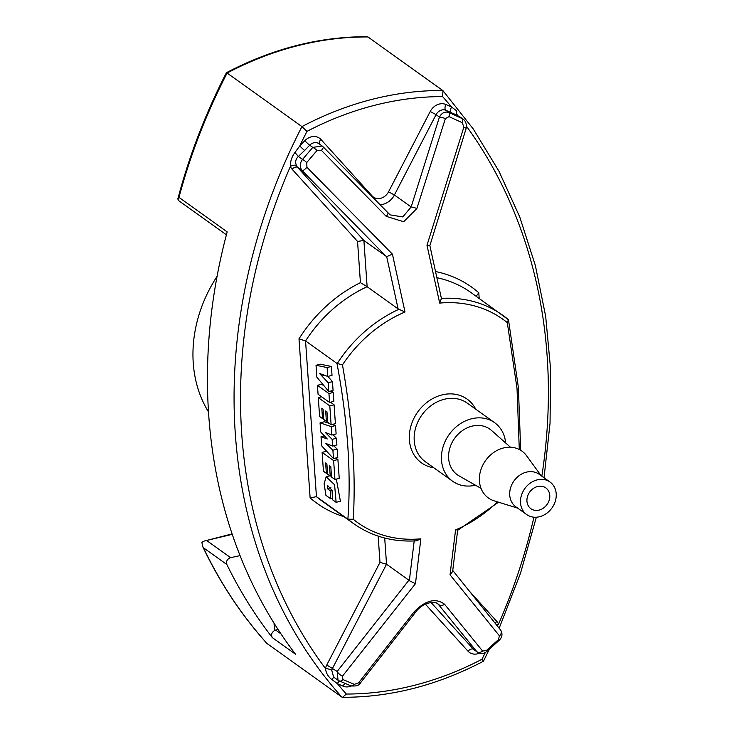 <?xml version="1.0" encoding="UTF-8"?>
<svg xmlns="http://www.w3.org/2000/svg" width="734" height="734" viewBox="0 0 734 734"><rect width="100%" height="100%" fill="white"/><g stroke="black" fill="none" stroke-linecap="round" stroke-linejoin="round"><path stroke-width="1.1" d="M336.989 363.431L342.466 364.881C352.393 421.298 355.99 472.769 353.265 519.277L347.879 519.177C351.32 472.476 347.687 420.564 336.989 363.431L305.555 340.943L298.995 338.842A132.918 110.788 -54.4 0 1 360.431 282.663L357.55 241.422L292.095 169.224A12.808 10.68 -54.4 0 1 290.37 166.49C290.242 161.416 291.765 156.755 294.94 152.507L299.775 145.901A4.808 0.468 -135.9 0 0 304.647 150.433L309.72 145.204A8.01 6.67 -54.4 0 1 318.886 143.671L322.153 146.011L312.767 147.387L309.72 145.204A4.808 0.468 -135.9 0 1 304.849 140.671A12.808 10.68 -54.4 0 1 320.951 139.488L372.193 196.006A4.808 2.615 -42.2 0 0 371.743 196.51M347.879 519.177L316.446 496.679L310.124 497.881L298.995 338.842M319.685 373.634L328.181 382.744L328.795 391.543L316.868 377.184L316.033 365.303L320.318 364.211L331.401 366.45L332.025 375.349L327.74 376.45L319.877 373.588M327.869 376.414L332.465 381.652L333.08 390.442L328.795 391.543M317.437 385.332L328.942 393.562L329.566 402.461L318.061 394.231L317.437 385.332L321.712 384.231L324.199 386.011M331.107 390.947L333.218 392.461L333.842 401.36L329.566 402.461M330.502 402.223L334.08 404.783L335.401 423.646L331.117 424.747L327.703 422.298L326.979 411.893L325.667 410.957L326.391 421.362L327.621 421.05M320.061 422.839L331.254 426.628L331.841 435.042L325.3 432.418L332.144 439.363L332.612 446.043L325.905 443.483L332.897 450.208L333.484 458.594L321.666 445.877L321.024 436.702L327.236 438.969L320.694 431.95L320.061 422.839L324.336 421.747L329.254 423.408M332.309 424.435L335.53 425.527L336.117 433.95L331.841 435.042M332.97 434.757L336.42 438.262L336.888 444.942L332.612 446.043M333.704 445.767L337.181 449.116L337.768 457.502L333.484 458.594M322.125 452.383L333.631 460.613L334.952 479.476L331.529 477.027L330.805 466.622L329.493 465.686L330.217 476.091L327.621 474.228L326.887 463.824L325.63 462.925L326.355 473.329L323.446 471.237L322.125 452.383L326.401 451.282L327.263 451.896M335.796 458.007L337.906 459.521L339.227 478.375L334.952 479.476M336.135 502.34L334.576 484.743L326.162 476.751L324.125 483.862L325.933 495.358L330.731 498.79L330.162 490.679L327.327 488.661L327.713 485.605L332.08 490.395L332.447 499.698L336.135 502.34L340.42 501.239L336.337 479.119M436.895 277.691A128.111 106.788 -54.4 0 1 471.173 292.683L508.405 319.675A128.111 106.788 125.6 0 0 502.808 315.317A128.111 106.788 125.6 0 0 441.428 298.389L439.703 303.087L426.986 245.275L463.879 127.083L462.227 122.688L449.015 116.623L445.364 118.587L416.875 208.529L403.691 221.723L386.249 216.374L321.382 150.36L317.033 150.452L306.729 162.544L306.959 167.306L392.424 254.138L405.003 311.987L398.112 308.886L367.128 286.71L360.431 282.663M348.099 519.333A128.111 106.788 125.6 0 0 353.696 523.691C371.964 536.526 392.919 542.242 416.554 540.83L420.866 538.82L415.462 583.677L342.539 676.087L342.879 679.537L354.366 684.363L358.614 682.84L413.921 612.083C425.399 600.247 435.601 597.632 444.547 604.229L482.605 651.058L486.348 650.535L498.377 639.681L499.459 635.864L450.025 574.814L455.566 529.93L457.566 529.737M519.296 449.492L517.02 388.433L507.304 322.63L508.405 319.675M226.402 234.816L178.766 200.731L177.802 199.015L178.968 197.391L227.173 231.889A544.481 453.832 125.6 0 0 295.481 654.178L272.342 637.617C254.771 614.973 239.614 590.604 226.861 564.519C225.944 561.262 227.201 558.969 230.632 557.656L240.064 555.629M232.265 534.334L204.364 541.013L201.914 542.316L202.547 546.261L203.465 547.784A544.481 453.832 125.6 0 0 266.993 643.498L341.824 697.043L342.64 697.272L346.32 694.043A539.673 449.823 -54.4 0 1 337.383 683.638L331.786 679.445C328.116 676.702 326.015 673.05 325.474 668.509A539.673 449.823 -54.4 0 1 290.37 166.49A4.808 2.358 157.3 0 1 296.499 165.627C294.985 162.186 295.6 159.131 298.353 156.452L294.94 152.507M341.824 697.043A544.481 453.832 -54.4 0 1 301.94 126.606A320.281 266.956 -54.4 0 1 442.776 90.502L367.945 36.957A320.281 266.956 125.6 0 0 227.109 73.051L301.94 126.606L306.977 131.358A315.473 262.956 -54.4 0 1 442.593 96.594A539.673 449.823 -54.4 0 1 451.538 106.999L456.86 110.999A4.808 3.165 -67.3 0 0 457.888 115.559L451.493 112.797A4.808 2.615 -66.1 0 1 451.538 106.999L445.923 104.512A4.808 2.615 -66.1 0 0 445.877 110.302L451.493 112.797M537.536 486.532A12.808 10.68 -54.4 0 1 545.821 487.881A12.808 10.68 -54.4 0 1 547.041 504.515A12.808 10.68 -54.4 0 1 530.902 508.717A12.808 10.68 -54.4 0 1 527.489 496.523A12.808 10.68 -54.4 0 1 537.536 486.532M537.077 479.908A20.02 16.689 -54.4 0 1 550.014 482.018A20.02 16.689 -54.4 0 1 551.931 508.011A20.02 16.689 -54.4 0 1 526.709 514.58A20.02 16.689 -54.4 0 1 521.379 495.523A20.02 16.689 -54.4 0 1 537.077 479.908M526.709 514.58L515.919 506.855A20.02 16.689 -54.4 0 1 510.589 487.798A20.02 16.689 -54.4 0 1 526.278 472.182A20.02 16.689 -54.4 0 1 539.215 474.302L550.014 482.018M517.754 508.167L494.156 500.836A28.828 24.029 -54.4 0 1 479.807 474.173A28.828 24.029 -54.4 0 1 503.276 448.024A28.828 24.029 -54.4 0 1 526.498 455.64L541.059 475.614M481.045 488.394L458.989 475.834A28.02 23.36 -54.4 0 1 449.511 449.208A28.02 23.36 -54.4 0 1 471.806 426.206A28.02 23.36 -54.4 0 1 491.486 430.427L510.497 447.245M475.421 485.192A36.03 30.03 -54.4 0 1 452.639 481.256A36.03 30.03 -54.4 0 1 443.033 446.96A36.03 30.03 -54.4 0 1 471.292 418.848A36.03 30.03 -54.4 0 1 494.578 422.656A36.03 30.03 -54.4 0 1 505.653 442.951M274.021 623.111L274.544 630.524A4.808 4 125.6 0 1 275.663 630.075L278.058 629.46M398.112 308.886L386.68 256.634L363.89 240.477L357.55 241.422M386.258 256.478L302.151 170.609C299.518 167.031 299.646 163.306 302.527 159.443L298.353 156.452L304.647 150.433M322.189 146.048L323.125 146.864A4.808 1.193 -44.4 0 1 323.235 146.938L322.208 146.075M390.057 214.878L402.801 216.925L411.15 206.979L394.397 194.987A16.01 13.35 -54.4 0 1 379.744 204.703M416.875 208.529A4.808 0.771 -162.1 0 0 411.15 206.979L439.418 117.055C441.749 112.825 444.914 111.302 448.924 112.485L445.877 110.302A8.01 6.67 -54.4 0 0 436.069 114.66L439.418 117.055A4.808 0.853 -162.9 0 1 445.364 118.587M458.759 116.045L463.007 119.092C465.778 120.954 466.796 124.11 466.108 128.578L429.867 245.606M437.657 603.522L476.797 651.654L473.458 649.26A8.01 6.67 -54.4 0 0 474.338 650.058L476.797 651.654A4.808 3.762 -38.7 0 0 482.605 651.058M338.035 680.225L337.172 671.445L326.758 665.004A12.808 10.68 -54.4 0 0 325.474 668.509A4.808 1.202 12.7 0 1 331.796 670.371L333.621 677.078L338.025 680.234M342.879 679.537A4.808 3.046 -67 0 1 339.328 680.959A4.808 3.046 -67 0 1 338.98 680.776L350.733 685.785C355.953 686.492 359.238 685.492 360.596 682.803A4.808 1.716 -141.8 0 1 358.614 682.84M342.539 676.087A4.808 1.743 38.5 0 1 337.172 671.445L408.893 580.227L386.534 564.226L379.992 562.391L378.157 536.114M408.893 580.227L409.343 580.695L414.288 540.169M272.342 637.617C270.864 634.864 271.598 632.497 274.544 630.524M316.033 365.303L327.116 367.55L331.401 366.45M327.116 367.55L327.74 376.45M322.198 375.927L324.134 375.432M328.181 382.744L332.465 381.652M328.942 393.562L333.218 392.461M326.391 421.362L323.786 419.499L323.061 409.095L321.804 408.187L322.529 418.6L319.611 416.508L318.299 397.654L321.639 396.791M318.299 397.654L329.805 405.884L334.08 404.783M329.805 405.884L331.117 424.747M322.529 418.6L323.703 418.297M331.254 426.628L335.53 425.527M332.144 439.363L336.42 438.262M332.897 450.208L337.181 449.116M321.024 436.702L324.428 435.831M333.631 460.613L337.906 459.521M330.217 476.091L331.447 475.779M326.355 473.329L327.529 473.026M330.731 498.79L332.52 498.331M330.162 490.679L332.034 490.202M327.327 488.661L330.933 487.734M266.993 643.498L266.754 643.278C240.981 614.523 219.585 582.181 202.547 546.261M452.566 571.584L450.025 574.814M452.75 570.465L500.643 630.084A4.808 3.78 141.4 0 1 499.459 635.864M500.643 630.084C502.836 633.827 502.304 637.277 499.056 640.443L498.377 639.681M508.479 319.73L518.388 387.506L520.69 450.272M499.056 640.443L487.064 651.297L486.348 650.535M441.391 298.389L429.867 245.587M429.491 245.661L426.986 245.275M436.363 602.88L438.96 604.733A4.808 3.688 -39.1 0 0 444.547 604.229M463.879 127.083A4.808 0.89 16.9 0 1 466.108 128.578M437.831 603.642C432.583 600.568 421.811 603.687 415.719 612.018A4.808 1.633 -142.6 0 1 413.921 612.083M462.227 122.688A4.808 2.156 -65.3 0 0 462.071 118.55L448.924 112.485A4.808 2.083 -65.2 0 1 449.015 116.623M350.402 685.602A4.808 3.101 -67.2 0 0 350.751 685.795A4.808 3.101 -67.2 0 0 354.366 684.363M386.249 216.374A4.808 1.294 -44.3 0 0 387.891 213.053A4.808 1.294 -44.3 0 0 387.772 212.97M409.343 580.695L415.462 583.677M321.382 150.36A4.808 1.193 -44.4 0 0 323.235 146.938L390.149 214.952M317.033 150.452A4.808 0.982 -139.9 0 0 312.767 147.387L302.527 159.443A4.808 0.908 -139.4 0 1 306.729 162.544M306.959 167.306A4.808 1.156 135.5 0 1 302.151 170.609L297.582 167.343A8.01 6.67 -54.4 0 1 296.499 165.627M386.68 256.634L392.424 254.138M442.593 96.594L443.015 90.722L473.292 129.019L498.955 171.233L519.718 216.888L535.352 265.469L545.683 316.427L550.601 369.193L550.05 423.16L544.041 477.751M482.66 660.949C483.734 661.628 483.495 661.068 481.944 659.279A315.473 262.956 -54.4 0 1 346.32 694.043M334.346 677.601A4.808 2.018 -65.1 0 0 331.786 679.445M339.594 681.069A4.808 2.615 -66.1 0 0 337.383 683.638L342.989 686.125A12.808 10.68 -54.4 0 0 351.366 686.015M496.936 625.46A4.808 2.358 157.3 0 1 498.551 624.148A539.673 449.823 -54.4 0 0 533.93 517.195M476.302 296.114L478.797 292.756L479.192 298.417M178.968 197.391A544.481 453.832 125.6 0 1 227.109 73.051L226.457 72.749M367.945 36.957L367.128 36.728M217.081 276.342A128.918 107.448 125.6 0 0 208.511 411.939M466.466 126.22A539.673 449.823 -54.4 0 1 541.83 476.164M435.546 271.534A132.918 110.788 -54.4 0 1 478.797 292.756M469.898 591.714L496.826 621.414A12.808 10.68 -54.4 0 1 498.551 624.148M372.193 196.006A11.212 9.34 -54.4 0 0 388.552 191.813L430.225 111.485A12.808 10.68 -54.4 0 1 445.923 104.512M304.849 140.671L299.775 145.901A539.673 449.823 -54.4 0 1 306.977 131.358M485.367 652.471A539.673 449.823 -54.4 0 1 481.944 659.279M479.366 653.205A12.808 10.68 -54.4 0 1 467.962 651.15L425.436 604.247M353.696 523.691L322.061 501.047A128.111 106.788 -54.4 0 1 316.446 496.679L305.555 340.943A128.111 106.788 -54.4 0 1 367.128 286.71L363.89 240.477L297.582 167.343A4.808 2.615 137.8 0 0 292.095 169.224M433.794 467.778A39.196 32.672 -54.4 0 1 409.535 433.032A39.196 32.672 -54.4 0 1 441.785 394.975A39.196 32.672 -54.4 0 1 475.733 409.168M342.466 364.881A124.954 104.145 -54.4 0 1 405.003 311.987M420.866 538.82A124.954 104.145 -54.4 0 1 353.265 519.277M497.496 501.873A124.954 104.145 -54.4 0 1 455.566 529.93M439.703 303.087A124.954 104.145 -54.4 0 1 507.304 322.63M203.465 547.784L226.861 564.519M452.639 481.256L425.371 461.75A36.03 30.03 -54.4 0 1 415.765 427.445A36.03 30.03 -54.4 0 1 444.024 399.333A36.03 30.03 -54.4 0 1 467.301 403.14L494.578 422.656M275.663 630.075L280.966 633.873M207.061 540.793L230.632 557.656M398.938 309.271A128.111 106.788 125.6 0 0 337.209 363.55M388.552 191.813L394.397 194.987L436.069 114.66L430.225 111.485M326.758 665.004L379.992 562.391M343.907 516.681A132.918 110.788 -54.4 0 1 310.124 497.881M467.962 651.15A4.808 2.615 -42.2 0 1 473.458 649.26L431.023 602.467M331.796 670.371A8.01 6.67 -54.4 0 1 332.603 668.179L386.534 564.226L384.699 538.022M345.31 683.501A4.808 2.615 -66.1 0 0 342.989 686.125M320.951 139.488A4.808 2.615 -42.2 0 0 319.373 144.02M495.367 623.496A4.808 2.615 137.8 0 1 496.826 621.414M463.09 119.137L458.759 116.036M326.162 476.751L330.447 475.65M204.364 541.013L232.118 533.902M457.667 530.177L452.612 571.593M457.493 530.416L498.551 502.203M487.064 651.297C483.844 653.911 480.642 654.233 477.449 652.26M415.719 612.018L360.403 682.969M483.385 661.251L489.431 649.168M499.166 628.24L520.498 573.309L536.334 517.222M483.339 661.297C437.345 685.372 390.451 697.364 342.64 697.3M226.43 72.703C272.424 48.627 319.318 36.636 367.128 36.7M177.821 199.015C189.262 155.636 205.456 113.55 226.384 72.749"/></g></svg>
